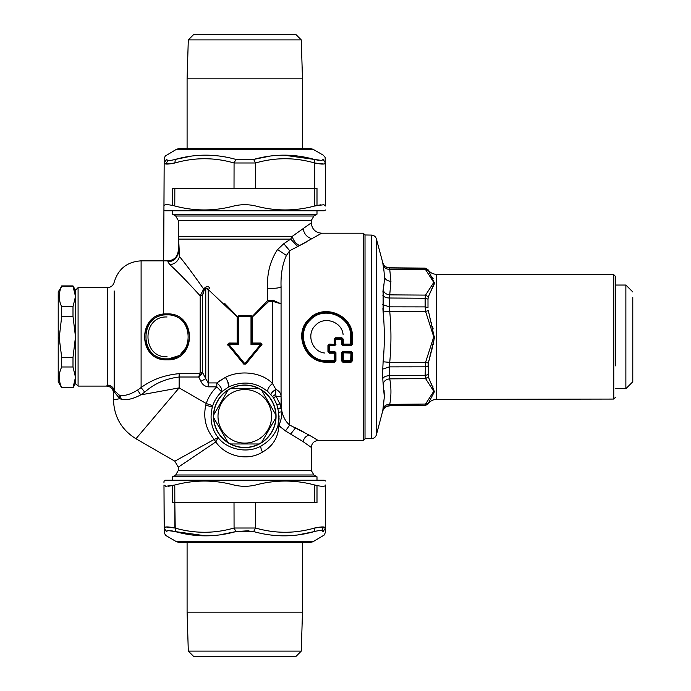 <?xml version="1.0" encoding="UTF-8"?>
<svg xmlns="http://www.w3.org/2000/svg" width="691" height="691" viewBox="0 0 691 691"><rect width="100%" height="100%" fill="white"/><g stroke="black" fill="none" stroke-linecap="round" stroke-linejoin="round"><path stroke-width="1.04" d="M178.364 467.125L215.791 441.92C225.344 456.051 247.274 461.718 262.476 452.078C260.956 448.839 260.464 446.818 261.008 446.015C247.223 454.03 226.7 449.202 218.166 437.61C211.472 428.964 209.528 418.798 212.327 407.12L212.768 405.695A33.738 33.738 0 0 1 221.569 391.849L228.704 386.891C243.327 380.508 256.439 382.149 268.022 391.806L273.481 397.671L276.841 404.537L278.68 412.406L278.119 425.069C275.614 433.888 269.913 440.875 261.008 446.015M317.998 440.383L318.205 440.512C314.008 440.918 311.701 443.225 311.296 447.423L303.15 441.67L285.478 430.942L278.905 425.501C278.266 437.472 272.79 446.334 262.476 452.078M363.293 440.512L363.293 233.213L365.021 234.94L365.021 438.785L363.293 440.512L318.205 440.512L309.214 435.123L289.702 425.06L285.478 430.942L279.717 426.425M309.214 435.123C305.923 435.926 303.902 438.111 303.15 441.67L303.176 441.687M218.676 381.458L225.396 377.39C239.976 369.737 262.122 372.224 272.427 383.47L275.882 389.37C279.181 390.985 280.909 393.317 281.064 396.375L281.28 407.785L281.945 411.637C283.431 417.563 286.022 422.037 289.702 425.06L290.393 425.371M295.731 427.893L303.159 431.737M309.248 435.14L314.638 438.327M281.462 417.321L281.963 411.948M281.816 410.748L281.678 409.884M206.998 286.558L207.801 286.67M203.024 289.875L205.149 287.465L205.771 288.397L206.134 287.992M268.022 391.806C267.21 389.525 268.678 386.753 272.427 383.47L272.427 301.276L273.291 300.309L267.642 300.585L252.388 316.962L250.954 315.554L240.494 315.554L250.954 315.554L252.25 316.478L267.642 300.585L267.572 288.328C266.83 273.696 270.164 260.749 277.566 249.503L283.785 243.716L290.661 239.103L292.189 236.4L178.848 236.4L178.641 239.103L178.848 236.4L178.278 238.689M237.186 316.962L238.62 315.554L237.186 316.962L208.216 289.512L205.771 288.397L204.26 290.004L202.61 295.256L202.679 293.951M237.324 316.478L224.73 303.479M207.067 288.052L207.654 288.622M267.642 300.585L268.661 301.544L252.388 316.962L262.64 307.245M205.123 289.088L205.771 288.397L205.149 287.465L203.698 289.088L204.26 290.004L203.724 290.686M178.278 250.488C177.665 256.784 174.21 260.239 167.913 260.853L167.913 261.872L169.917 264.774C177.345 271.416 187.425 281.773 200.165 295.843L200.26 295.498M178.278 251.792L178.278 239.285M311.296 220.489L178.278 220.489L175.687 216.007L313.887 216.007L311.296 220.489L311.296 222.847L292.189 236.4C293.545 240.814 296.007 243.863 299.583 245.538L297.691 246.523L290.661 239.103L178.641 239.103L179.53 256.568L178.278 251.645C177.665 257.864 174.21 261.267 167.913 261.872M212.768 405.695L206.22 403.518L205.771 405.09C203.059 417.969 205.866 429.422 214.21 439.441L174.823 461.191L135.954 438.75L179.142 387.884L140.731 394.889L144.721 392.168C154.084 383.712 165.555 378.659 179.142 377.01L198.74 377.01L202.61 372.604L200.165 372.138L198.74 377.01L200.882 381.268L205.771 378.72L202.61 372.604L202.61 295.256L200.191 295.791L203.69 289.097C193.584 274.673 185.525 263.832 179.53 256.568C177.993 261.293 174.788 264.031 169.917 264.774M200.122 379.8L200.882 381.268L205.771 378.72L208.216 382.918L208.216 289.512L209.814 288.035C208.509 286.368 206.954 286.178 205.149 287.465M240.494 315.554L238.62 315.554M273.291 300.309L281.064 303.85L272.427 301.276L268.661 301.544M281.064 285.927L281.064 286.713C280.658 274.517 282.438 264.1 286.42 255.463L289.702 250.712L306.45 241.988M299.583 245.538L321.661 233.213C315.364 232.599 311.909 229.144 311.296 222.847M297.691 246.523L290.661 239.103M289.702 425.06L289.702 250.712L283.785 243.716M281.064 396.323L276.167 396.375L279.89 403.941L281.064 403.941L281.064 286.713C279.872 287.992 275.372 288.527 267.572 288.328M200.191 295.791L200.165 372.138M276.841 404.537L279.89 403.941L281.28 407.785L277.92 408.459M281.945 411.637L278.68 412.406L281.945 411.637C282.109 415.498 281.099 420.119 278.905 425.501L278.119 425.069M273.481 397.671L276.167 396.375L275.605 394.328L275.882 389.37C272.859 391.279 271.218 392.998 270.984 394.518M275.605 394.328L272.608 396.427M278.827 421.475L279.069 418.452M279.078 417.183L279.034 415.801M215.791 441.92L218.166 437.61L214.21 439.441L215.791 441.92M205.771 405.09L212.327 407.12M121.201 399.182L120.303 395.295L119.007 395.002L119.733 398.716L113.497 399.856L113.497 393.006L114.265 391.909L119.733 398.716L121.201 399.182C126.315 400.486 132.827 399.053 140.731 394.889L137.569 390.078C130.521 394.362 124.769 396.107 120.303 395.295L122.229 395.459M119.733 398.716L119.007 395.002L114.17 390.38A6.91 6.772 180 0 0 107.433 385.129C111.493 385.63 113.765 387.884 114.265 391.909L113.497 393.006C113.091 388.808 110.785 386.502 106.587 386.096L107.433 385.129A6.91 6.772 0 0 1 114.17 390.38L114.17 290.928M227.728 381.527L228.704 386.891C229.377 385.12 228.272 381.95 225.396 377.39L216.819 382.918L216.819 386.839C211.912 391.529 208.38 397.083 206.22 403.518L179.142 387.884L179.142 373.658C164.613 374.988 151.925 379.618 141.102 387.556L137.569 390.078L141.102 387.556C151.925 379.618 164.605 374.988 179.142 373.658L199.794 373.658L198.74 377.01L202.61 372.604M237.877 316.824L238.568 316.132A0.691 0.691 0 0 0 237.877 316.824L237.186 316.996L237.877 316.824L237.877 343.09L228.989 343.03L227.607 344.403L243.724 364.079L245.849 364.079L261.967 344.403L260.585 343.03L252.388 343.03L252.388 343.772L251.697 343.09L252.388 343.03L252.388 316.962M261.647 345.275L261.12 344.904L245.314 363.863L245.849 364.079M261.276 344.464L261.967 344.403L260.585 343.772L261.276 344.464A0.691 0.691 0 0 1 261.12 344.904L260.585 344.524L244.787 363.647L228.989 344.524L228.989 343.772L228.298 344.464L228.989 343.772L228.989 344.524L228.298 344.464L227.926 345.275M227.607 344.403L228.298 344.464L244.26 363.863L245.314 363.863L243.724 364.079M237.186 316.996L237.186 343.772L237.877 343.09L238.568 344.524L237.186 343.772L237.877 343.09M252.388 316.996L251.697 316.824A0.691 0.691 0 0 0 251.006 316.132A0.691 0.691 0 0 1 251.697 316.824L251.697 343.09L251.006 344.524L260.585 344.524L260.585 343.772L261.12 344.904M216.819 382.918C220.844 386.45 222.424 389.43 221.569 391.849L216.819 386.839L216.819 382.918L208.216 382.918L208.216 386.839L216.819 386.839M144.721 392.168L141.102 387.556L141.102 260.853L167.913 260.853M114.265 391.909L114.17 390.38M113.713 389.413L112.434 387.435M111.942 386.951L109.947 385.682M201.297 374.617L199.794 373.658M251.697 343.09L252.388 343.772L251.006 344.524L251.006 316.651L251.697 316.824M249.114 316.132L240.459 316.132L251.006 316.132L251.006 316.651L238.568 316.651L238.568 344.524L228.989 344.524M238.568 316.132L240.459 316.132M259.781 443.777A31.276 31.276 0 0 1 217.337 431.322A31.276 31.276 0 0 1 229.792 388.878A31.276 31.276 0 0 1 272.237 401.333A31.276 31.276 0 0 1 259.781 443.777M106.587 386.096L78.083 386.096L78.083 287.629L107.433 287.629L107.433 385.129M175.687 216.007L172.577 214.21L316.996 214.21L313.887 216.007M311.296 447.423L311.296 470.511L313.887 474.993L316.996 476.79L172.577 476.79L172.577 480.245M61.706 366.99L61.706 357.394L59.219 337.959L61.706 316.331L61.706 306.735L72.996 306.735L75.492 296.474L75.492 290.22L75.492 383.505L75.492 377.26L72.996 366.99L61.706 366.99C58.415 373.831 58.415 380.681 61.706 387.521L72.996 387.824L75.492 377.26L75.492 353.049M320.987 204.786L316.996 205.452L316.996 188.298L172.577 188.298L172.577 205.452M316.996 485.548L316.996 502.702L172.577 502.702L172.577 485.548L168.587 486.214M341.544 360.823L341.553 352.678L342.943 352.108L350.993 352.108L350.674 360.642L343.263 360.642L343.263 361.151L350.674 361.151L351.339 360.529L351.339 353.118L342.218 352.755L342.209 360.944L342.796 361.652L343.263 361.151L342.598 360.529L343.263 360.642L343.263 352.419L342.598 353.118L342.598 360.529L341.544 360.823L342.796 362.153L351.14 362.153L351.728 360.944L351.719 352.755L352.384 352.678L350.993 351.348L342.943 351.348L342.943 352.108L350.674 352.419L351.339 353.118L351.719 352.755L350.993 351.348M341.553 352.678L342.943 351.348M342.796 362.153L342.796 361.652L351.14 361.652L350.674 360.642L352.393 360.823L352.384 352.678M351.14 362.153L352.393 360.823M334.228 339.126L334.893 339.117L334.625 345.137L329.65 345.137L329.244 344.731L334.228 344.731L334.228 339.126L335.558 337.787L335.265 339.497L335.93 338.832L335.93 339.48L341.561 339.48L341.933 337.787L343.263 339.126L342.226 339.497L342.226 344.455L341.553 344.42L341.561 339.48L342.226 339.497L341.561 338.832L335.558 338.452L341.933 338.452L342.598 339.117L342.598 344.075L343.263 344.109L343.263 344.731L342.598 344.075L342.226 344.455L342.866 345.137L350.674 344.731L351.339 344.075L351.339 336.863C352.462 316.02 323.733 304.23 309.818 319.683C294.331 333.598 306.191 362.309 327.016 361.151L334.228 361.151L334.694 361.652L334.694 362.153L327.016 362.153C305.267 363.328 292.941 333.459 309.084 318.983C323.604 302.883 353.55 315.174 352.375 336.863L352.384 344.42L351.71 344.455L351.71 336.863L352.375 336.863M334.694 362.153L335.947 360.823L335.282 360.944L335.273 352.755L334.228 353.196L334.228 361.151L334.893 360.529L335.282 360.944L334.694 361.652L327.016 361.652C305.802 362.766 293.865 333.537 309.542 319.346C323.69 303.53 352.885 315.64 351.71 336.863L350.674 336.863C351.788 316.495 323.829 304.904 310.285 320.054C295.247 333.667 306.709 361.73 327.016 360.642L327.016 362.153M334.548 351.348L335.273 352.755L335.938 352.678L334.548 351.348L329.65 351.348L329.331 352.419L328.605 351.779L328.605 345.405L328.605 351.779L327.94 351.857L327.94 345.448L329.244 344.109L328.605 345.405L327.94 345.448M335.947 360.823L335.938 352.678M352.384 344.42L351.071 345.75L351.71 344.455L350.674 344.109L350.674 336.863M343.263 339.126L343.263 344.109L350.674 344.109L351.071 345.137L342.866 345.137L342.866 345.75L351.071 345.75M341.553 344.42L342.866 345.75M329.65 352.108L334.548 352.108L334.893 360.529L327.016 360.642M329.244 344.109L335.265 344.455L335.265 339.497M334.625 345.75L335.265 344.455L335.938 344.42L334.625 345.75L329.65 345.75L329.65 345.137L328.976 345.794L329.65 345.75L329.65 351.348L328.985 351.417M329.331 353.196L329.331 352.419L334.228 352.419L334.228 353.196L329.331 353.196L327.94 351.857M167.049 313.921C137.207 312.427 137.207 361.298 167.049 359.804C196.892 361.298 196.892 312.427 167.049 313.921L167.049 314.405C153.419 315.701 145.939 323.189 144.592 336.863C145.939 350.536 153.428 358.024 167.049 359.32L179.66 355.442L187.909 345.189M167.049 359.804L167.049 359.32C180.696 357.998 188.177 350.51 189.507 336.863C188.159 323.189 180.671 315.701 167.049 314.405C153.402 315.727 145.913 323.215 144.592 336.863C145.922 350.51 153.402 357.998 167.049 359.32L167.049 358.828C138.951 360.149 138.951 313.576 167.049 314.897L167.049 314.405C180.696 315.727 188.177 323.215 189.507 336.863M167.049 358.828C195.147 360.149 195.147 313.576 167.049 314.897M167.049 356.737C141.629 357.921 141.629 315.804 167.049 316.988M324.494 352.997C311.762 351.624 306.061 333.9 315.545 325.297C324.148 315.778 341.786 321.609 343.082 334.392M615.508 397.325L613.763 399.07L613.763 274.655L436.634 274.336C432.972 274.232 430.096 272.669 427.997 269.671L434.432 282.99L428.325 296.862L427.997 299.125L428.325 296.862L425.578 295.1L433.749 282.446L425.578 269.663L428.325 270.613L427.997 269.844L425.138 268.298L425.578 269.663L389.733 269.352L389.379 267.797C386.027 267.572 383.825 265.862 382.762 262.675L376.396 238.922C375.61 236.555 373.969 235.268 371.482 235.087L371.482 438.638L365.021 438.759M615.508 365.85L615.508 276.4L613.763 274.655M428.498 296.413L431.262 290.341M431.694 289.503L432.592 287.758M433.11 286.713L434.086 284.459M434.155 284.26L434.449 282.507M433.11 278.551L432.592 277.644M428.541 311.555L434.423 337.847L428.325 363.112L431.478 350.959M431.599 350.536L432.48 347.383M433.171 344.809L434.449 336.88M433.179 328.942L432.454 326.256M431.676 323.492L431.417 322.55M428.325 310.613L425.578 311.416L425.138 306.899L389.379 306.847L389.733 311.347L425.578 311.416L433.749 336.863L425.578 362.309L389.733 362.378L389.379 366.878L425.138 366.826L427.997 366.144L428.325 363.112L428.325 376.863L427.997 374.6L425.138 375.472L425.578 378.625L428.325 376.863L434.432 391.693L427.997 403.881L428.325 403.112L425.578 404.062L433.749 391.287L425.578 378.625L389.733 378.858L389.379 375.714L425.138 375.472L425.578 362.309L428.325 363.112M433.11 387.012L432.592 385.967M431.694 384.222L431.262 383.384M428.498 377.312L428.325 376.863M427.997 404.054L425.138 405.617L389.379 405.738L389.733 404.373L425.578 404.062L425.138 405.427L427.997 404.054C430.096 401.056 432.972 399.493 436.634 399.389L436.634 274.336M384.066 283.362L383.125 290.03C384.723 281.868 384.723 273.567 383.125 265.128C384.144 267.892 386.355 269.3 389.733 269.352L390.942 281.289L389.733 294.867L425.578 295.1L425.138 298.253L427.997 299.125L427.997 307.581L425.138 306.899L425.138 298.253L389.379 298.011L389.733 294.867C386.355 294.504 384.144 292.889 383.125 290.03L383.125 311.961C384.723 328.562 384.723 345.163 383.125 361.764L383.989 349.931M384.326 396.876L383.125 408.597C384.144 405.833 386.355 404.425 389.733 404.373C391.339 395.857 391.339 387.349 389.733 378.858C386.355 379.221 384.144 380.836 383.125 383.695L384.326 396.85L382.762 410.843C383.825 407.664 386.027 405.963 389.379 405.738L386.813 406.248M384.066 390.372L384.326 396.824M382.918 409.754L383.125 408.597M382.762 378.599L382.762 369.106L389.379 366.878L389.379 375.714C386.027 375.844 383.825 376.802 382.762 378.599L383.125 383.695M382.762 369.106L383.125 361.764L389.733 362.378C391.339 345.37 391.339 328.355 389.733 311.347L383.125 311.961L382.874 308.609M408.433 268.151L389.379 267.987C386.027 267.762 383.825 266.061 382.762 262.882L383.971 270.915M382.866 292.077L383.125 290.03M61.706 306.735C58.415 299.894 58.415 293.044 61.706 286.204L58.217 291.947L58.217 381.778L61.706 387.824M61.706 357.394L72.996 357.394L75.492 336.863L72.996 316.331L61.706 316.331M72.996 306.735L72.996 316.331M75.483 337.985L75.492 296.474L72.996 286.204L61.706 286.204M61.706 285.901L72.996 285.901L74.827 291.265M75.492 320.676L75.492 308.117M74.827 382.46L72.996 387.521L61.706 387.521M72.996 357.394L72.996 366.99M75.492 337.934L75.492 341.76M188.306 651.103L193.653 656.45L295.921 656.45L301.267 651.103L302.485 612.174L187.088 612.174L188.306 651.103L301.267 651.103M255.558 502.702L255.506 528.01C275.225 533.685 294.953 533.685 314.69 528.01L314.293 531.578C319.942 530.135 322.896 530.135 323.155 531.578L325.409 528.019C325.383 533.685 325.383 533.685 325.409 528.01L323.664 526.983L314.69 528.01C321.591 526.559 325.159 526.559 325.409 528.01L325.392 532.251L324.364 534.938L313.023 541.744L176.55 541.744L165.935 535.594L164.285 533.132L163.983 485.022L164.164 528.01C164.19 533.685 164.19 533.685 164.164 528.01L165.909 526.983L174.883 528.01C167.982 526.559 164.415 526.559 164.164 528.01L166.419 531.578L167.896 530.55L205.538 535.801M248.941 530.723L235.925 531.578L253.649 531.578L255.506 528.01L234.068 528.01L235.925 531.578C215.601 537.253 195.389 537.253 175.281 531.578L170.798 530.645M298.434 534.817L314.293 531.578C294.185 537.253 273.964 537.253 253.649 531.578M323.155 531.578C323.371 537.253 323.371 537.253 323.155 531.578L321.678 530.55L323.664 526.983M314.742 502.702L314.785 485.022C321.704 486.723 325.314 486.723 325.591 485.022L325.409 528.036M321.574 530.541L318.793 530.645M219.911 534.817L235.925 531.578M174.832 502.702L175.281 531.578M166.756 530.947L166.419 531.578C166.203 537.253 166.203 537.253 166.419 531.578M165.633 486.222L163.983 485.022C163.957 479.744 163.957 479.744 163.983 485.022L165.909 486.257L174.788 485.022C194.508 479.744 214.236 479.744 233.973 485.022C241.185 486.723 248.389 486.723 255.601 485.022C275.338 479.744 295.066 479.744 314.785 485.022M325.616 481.031L324.252 480.245L165.322 480.245L163.966 481.394M163.966 482.111L163.966 482.879M323.941 486.222L320.952 486.205M325.591 485.022C325.616 479.744 325.616 479.744 325.591 485.022C325.616 479.744 325.616 479.744 325.591 485.022L325.409 528.01M632.783 297.45L632.783 381.778L625.873 388.688L625.873 285.038L615.508 285.038M301.267 39.897L295.921 34.55L193.653 34.55L188.306 39.897L187.088 78.826L302.485 78.826L301.267 39.897L188.306 39.897M234.016 188.298L234.068 162.99C214.348 157.315 194.62 157.315 174.883 162.99L175.281 159.422C169.632 160.865 166.678 160.865 166.419 159.422L164.164 162.981C164.19 157.315 164.19 157.315 164.164 162.99L165.909 164.017L174.883 162.99C167.982 164.441 164.415 164.441 164.164 162.99L164.182 158.757L165.209 156.062L176.55 149.256L313.023 149.256L323.319 155.199L325.167 157.444L325.591 205.978L325.409 162.99C325.383 157.315 325.383 157.315 325.409 162.99L323.664 164.017L314.69 162.99C321.591 164.441 325.159 164.441 325.409 162.99L323.155 159.422L321.678 160.45L284.036 155.199M269.663 156.183L253.649 159.422L235.925 159.422L234.068 162.99L255.506 162.99L253.649 159.422C273.973 153.748 294.185 153.748 314.293 159.422L318.776 160.355M191.139 156.183L175.281 159.422C195.389 153.748 215.609 153.748 235.925 159.422M166.419 159.422C166.203 153.748 166.203 153.748 166.419 159.422L167.896 160.45L165.909 164.017M174.832 188.298L174.788 205.978C167.87 204.277 164.259 204.277 163.983 205.978L164.164 162.964M167.999 160.459L170.781 160.355M314.742 188.298L314.293 159.422M322.818 160.053L323.155 159.422C323.371 153.748 323.371 153.748 323.155 159.422M323.941 204.778L325.591 205.978C325.616 211.256 325.616 211.256 325.591 205.978L323.664 204.743L314.785 205.978C295.066 211.256 275.338 211.256 255.601 205.978C248.389 204.277 241.185 204.277 233.973 205.978C214.236 211.256 194.508 211.256 174.788 205.978M163.957 209.969L165.322 210.755L324.252 210.755L325.616 209.969M165.633 204.778L168.621 204.795M163.983 205.978C163.957 211.256 163.957 211.256 163.983 205.978C163.957 211.256 163.957 211.256 163.983 205.978L164.164 162.99M261.604 390.173A31.095 31.095 0 0 1 275.847 414.842L261.604 390.173A31.095 31.095 0 0 0 213.726 417.813A31.095 31.095 0 0 0 261.604 442.482A31.095 31.095 0 0 0 275.847 414.842M275.847 417.813L261.604 442.482M259.03 443.968L230.544 443.968M227.97 442.482L213.726 417.813M213.726 414.842L227.97 390.173M230.544 388.688L259.03 388.688M231.951 439.83A26.776 26.776 0 0 1 221.284 403.492A26.776 26.776 0 0 1 257.622 392.825A26.776 26.776 0 0 1 268.289 429.163A26.776 26.776 0 0 1 231.951 439.83M311.296 470.511L178.278 470.511L175.687 474.993L172.577 476.79M313.887 474.993L175.687 474.993M295.584 427.824L290.807 433.888M312.246 238.775C307.314 237.557 304.282 234.292 303.15 228.971M286.42 255.463L277.566 249.503M178.278 467.176L174.823 461.191L178.278 467.176L178.278 470.511M205.771 378.72L205.771 288.397M135.954 438.75C121.547 429.785 114.058 416.82 113.497 399.856C114.058 416.82 121.538 429.785 135.954 438.75M114.17 293.813L114.17 352.375M114.17 380.3L114.17 383.876M200.882 381.268C202.359 384.516 204.795 386.373 208.216 386.839M198.74 377.01L200.019 379.601M260.585 343.03L260.585 343.772L252.388 343.772M228.989 343.03L228.989 343.772L237.186 343.772M341.933 337.787L335.558 337.787M425.138 405.617L389.379 405.738L425.138 405.427L427.997 403.881M427.997 269.671L425.138 268.108L427.997 269.844M382.762 295.126C383.825 296.923 386.027 297.881 389.379 298.011L389.379 306.847L382.762 304.619M425.138 268.298L389.379 267.987M383.902 408.502L382.762 410.843L376.396 434.803L376.396 238.922M383.902 265.223L384.999 266.38M385.423 266.709L386.813 267.477M390.942 281.289C387.591 281.107 385.379 279.63 384.326 276.875M174.788 485.022L174.883 528.01C194.629 533.685 214.357 533.685 234.068 528.01L234.016 502.702M314.785 205.978L314.69 162.99C294.945 157.315 275.217 157.315 255.506 162.99L255.558 188.298M178.278 220.489L178.278 238.136M281.064 403.941L281.064 286.713M280.589 408.312L278.793 408.709M107.433 287.629C110.923 287.404 113.16 285.616 114.17 282.274C118.187 268.903 127.161 261.759 141.102 260.853M363.293 233.213L321.661 233.213M72.996 387.824L75.492 383.505L78.083 386.096M72.996 285.901L75.492 290.22L78.083 287.629M172.577 210.755L172.577 214.21M316.996 210.755L316.996 214.21M316.996 476.79L316.996 480.245M613.763 399.07L436.634 399.389M425.138 268.108L389.379 267.797M389.379 405.928C386.027 406.153 383.825 407.863 382.762 411.05M376.396 434.803C375.61 437.17 373.969 438.457 371.482 438.638M371.482 235.087L365.021 234.966M187.088 542.435L187.088 612.174M302.485 542.435L302.485 612.174M302.399 542.435L310.432 542.435L313.023 541.744M176.55 541.744L179.142 542.435L310.432 542.435M632.783 291.947L625.873 285.038M625.873 388.688L615.508 388.688M302.485 148.565L302.485 78.826M187.088 148.565L187.088 78.826M164.182 158.766L163.404 314.198L164.182 158.775M187.175 148.565L179.142 148.565L176.55 149.256M313.023 149.256L310.432 148.565L179.142 148.565L181.655 149.213"/></g></svg>

